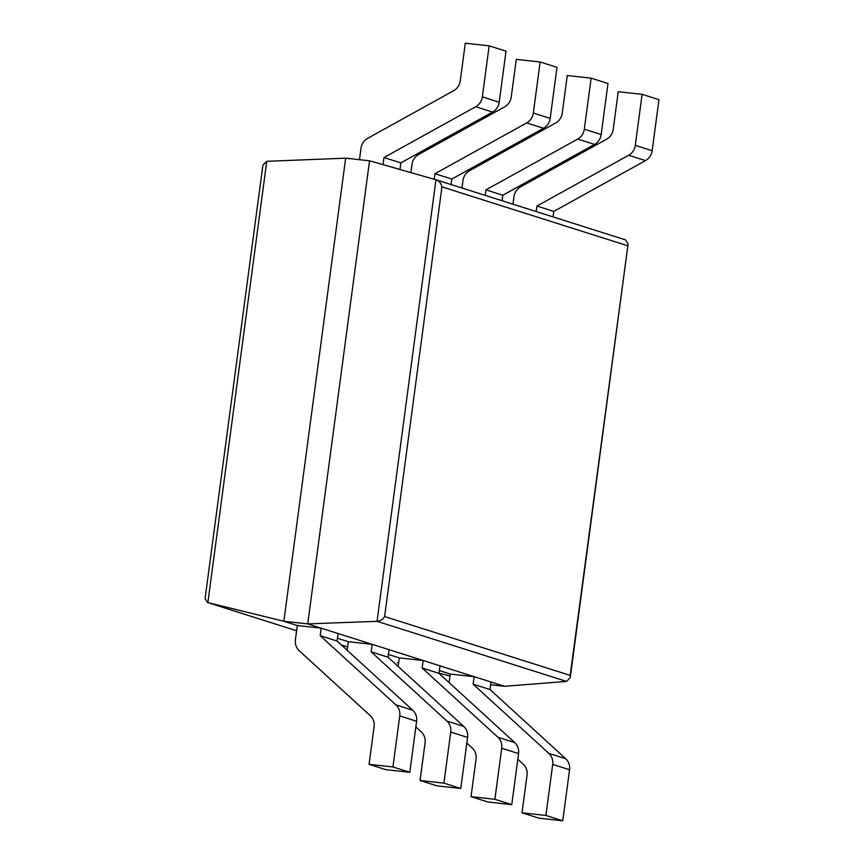<?xml version="1.0" encoding="UTF-8"?>
<svg xmlns="http://www.w3.org/2000/svg" width="864" height="864" viewBox="0 0 864 864"><rect width="100%" height="100%" fill="white"/><g stroke="black" fill="none" stroke-linecap="round" stroke-linejoin="round"><path stroke-width="1.3" d="M392.936 766.94L409.795 772.286L385.927 769.673L369.068 764.327L392.936 766.94L399.751 715.91A12.766 11.977 -72.4 0 0 395.896 704.873L320.188 635.677L321.181 628.16L297.313 625.536L283.867 621.27L307.735 623.894L369.533 160.79L435.964 179.766L377.05 621.324L566.568 681.426L504.446 686.286L307.735 623.894L377.05 621.324C380.365 620.989 382.882 619.391 384.62 616.54L570.175 675.389L628.117 243.842L625.482 239.868M566.568 681.426L570.24 677.624L570.175 675.389M504.446 686.286L490.633 684.763M337.414 638.258L348.3 641.704L372.168 644.328L389.027 649.674L388.022 657.191L463.741 726.386A12.766 11.977 -72.4 0 1 467.586 737.424L460.782 788.465L436.914 785.84L420.055 780.494L425.077 742.856A12.766 11.977 -72.4 0 0 421.222 731.819L415.854 726.916M388.4 654.426L399.287 657.882L423.155 660.496L440.014 665.842L439.009 673.358L514.728 742.565A12.766 11.977 -72.4 0 1 518.573 753.592L511.769 804.632L487.901 802.008L471.031 796.662L476.053 759.024A12.766 11.977 -72.4 0 0 472.208 747.986L466.841 743.083M439.376 670.594L450.274 674.05L474.142 676.674L491 682.02L489.996 689.526L565.715 758.732A12.766 11.977 -72.4 0 1 569.56 769.759L562.745 820.8L538.877 818.176L522.018 812.83L527.04 775.192A12.766 11.977 -72.4 0 0 523.195 764.165L517.817 759.251M435.964 179.766L436.136 179.82C439.171 181.019 441.104 183.373 441.947 186.862L627.502 245.711M369.533 160.79L345.665 158.166L266.749 161.32L262.904 165.143L205.07 598.601L207.554 602.521L296.622 630.763L207.554 602.521M266.749 161.32L207.868 602.608L283.867 621.27L345.665 158.166M450.014 675.961L439.031 673.196M398.596 663.012L397.289 662.688M562.745 820.8L545.886 815.454L522.018 812.83M545.886 815.454L552.701 764.413A12.766 11.977 -72.4 0 0 548.845 753.386L473.137 684.18L474.142 676.674M449.129 682.603L450.274 674.05M473.137 684.18L489.996 689.526M512.957 204.185L513.961 196.722A12.766 11.977 -72.4 0 1 520.592 186.84L606.582 139.223A12.766 11.977 107.6 0 0 613.213 129.341L618.235 91.714L642.103 94.327L658.962 99.673L652.158 150.714A12.766 11.977 107.6 0 1 645.516 160.596L553.792 211.399L553.057 216.896M536.198 211.55L536.933 206.053L628.657 155.25A12.766 11.977 107.6 0 0 635.299 145.368L642.103 94.327M536.933 206.053L553.792 211.399M511.769 804.632L494.899 799.286L471.031 796.662M494.899 799.286L501.714 748.246A12.766 11.977 -72.4 0 0 497.869 737.208L422.15 668.012L423.155 660.496M398.142 666.436L399.287 657.882M422.15 668.012L439.009 673.358M461.981 188.017L462.974 180.554A12.766 11.977 -72.4 0 1 469.616 170.672L555.595 123.055A12.766 11.977 107.6 0 0 562.237 113.173L567.259 75.535L591.127 78.16L607.986 83.506L601.171 134.546A12.766 11.977 107.6 0 1 594.54 144.428L502.805 195.232L502.07 200.729M485.212 195.383L485.946 189.875L577.67 139.082A12.766 11.977 107.6 0 0 584.312 129.2L591.127 78.16M485.946 189.875L502.805 195.232M460.782 788.465L443.923 783.119L420.055 780.494M443.923 783.119L450.727 732.078A12.766 11.977 -72.4 0 0 446.882 721.04L371.164 651.845L372.168 644.328M347.155 650.268L348.3 641.704M371.164 651.845L388.022 657.191M410.897 172.606L411.988 164.387A12.766 11.977 -72.4 0 1 418.63 154.505L504.608 106.888A12.766 11.977 107.6 0 0 511.25 97.006L516.272 59.368L540.14 61.992L556.999 67.338L550.184 118.379A12.766 11.977 107.6 0 1 543.553 128.261L451.829 179.053L451.094 184.561M434.225 179.269L434.959 173.707L526.694 122.915A12.766 11.977 107.6 0 0 533.326 113.033L540.14 61.992M434.959 173.707L451.829 179.053M369.068 764.327L374.09 726.689A12.766 11.977 -72.4 0 0 370.246 715.651L299.268 650.786A12.766 11.977 107.6 0 1 295.423 639.749L297.313 625.536M409.795 772.286L416.61 721.256A12.766 11.977 -72.4 0 0 412.765 710.219L337.046 641.023L338.051 633.506L321.181 628.16M320.188 635.677L337.046 641.023M359.478 159.689L361.001 148.219A12.766 11.977 -72.4 0 1 367.643 138.337L453.632 90.72A12.766 11.977 107.6 0 0 460.264 80.838L465.286 43.2L489.154 45.824L506.012 51.17L499.208 102.211A12.766 11.977 107.6 0 1 492.566 112.093L400.842 162.886L399.956 169.484M383.033 164.646L383.983 157.54L475.708 106.736A12.766 11.977 107.6 0 0 482.35 96.854L489.154 45.824M383.983 157.54L400.842 162.886M384.62 616.54L441.947 186.862M341.323 644.933L347.609 646.92L341.345 644.954M552.701 764.413L569.56 769.759M548.845 753.386L565.715 758.732M635.299 145.368L652.158 150.714M628.657 155.25L645.516 160.596M501.714 748.246L518.573 753.592M497.869 737.208L514.728 742.565M584.312 129.2L601.171 134.546M577.67 139.082L594.54 144.428M450.727 732.078L467.586 737.424M446.882 721.04L463.741 726.386M533.326 113.033L550.184 118.379M526.694 122.915L543.553 128.261M399.751 715.91L416.61 721.256M395.896 704.873L412.765 710.219M482.35 96.854L499.208 102.211M475.708 106.736L492.566 112.093M570.24 677.624L628.117 243.842M436.136 179.82L625.633 239.922"/></g></svg>
